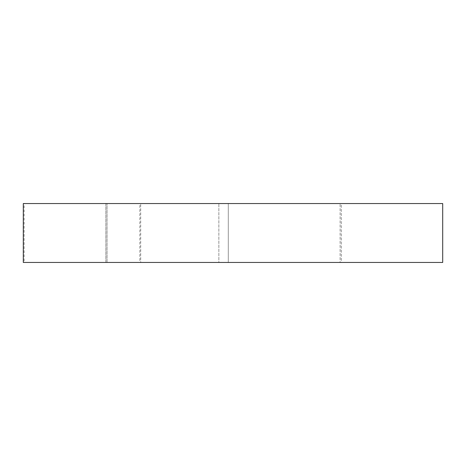 <?xml version="1.0" encoding="UTF-8"?>
<svg xmlns="http://www.w3.org/2000/svg" width="466" height="466" viewBox="0 0 466 466"><rect width="100%" height="100%" fill="white"/><g stroke="black" fill="none" stroke-linecap="round" stroke-linejoin="round"><path stroke-width="0.35" stroke-dasharray="2.33 1.75" d="M341.293 203.549L340.11 203.549L341.293 203.549L341.293 262.451L340.11 262.451L340.11 203.549L340.11 262.451L341.293 262.451L341.293 203.549L228.288 203.549L228.288 262.451L228.288 203.549L228.288 262.451L228.288 203.549L341.293 203.549M139.858 262.451L218.863 262.451L218.863 203.549L218.863 262.451L218.863 203.549L218.863 262.451L140.691 262.451L140.691 203.549L218.863 203.549L105.858 203.549L107.04 203.549L105.858 203.549L105.858 262.451L107.04 262.451L107.04 203.549L107.04 262.451L105.858 262.451L105.858 203.549L139.858 203.549L23.3 203.549L23.3 262.451L139.858 262.451L139.858 203.549M228.288 262.451L341.293 262.451L228.288 262.451M442.7 262.451L24.133 262.451L24.133 203.549L140.691 203.549M442.7 203.549L24.133 203.549M140.691 262.451L24.133 262.451M218.863 203.549L107.04 203.549L218.863 203.549M107.04 262.451L218.863 262.451L107.04 262.451M340.11 203.549L228.288 203.549L340.11 203.549"/><path stroke-width="0.7" d="M23.3 203.549L23.3 262.451L442.7 262.451L442.7 203.549L23.3 203.549"/></g></svg>
